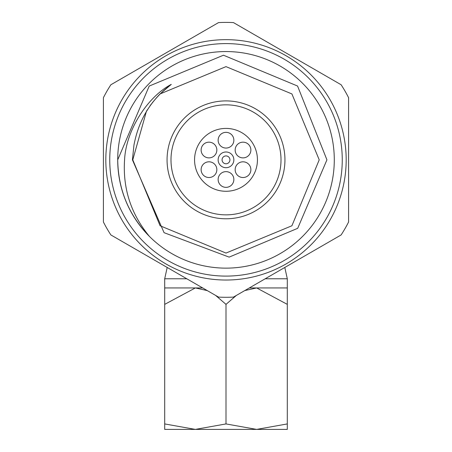 <?xml version="1.0" encoding="UTF-8"?>
<svg xmlns="http://www.w3.org/2000/svg" width="452" height="452" viewBox="0 0 452 452"><rect width="100%" height="100%" fill="white"/><g stroke="black" fill="none" stroke-linecap="round" stroke-linejoin="round"><path stroke-width="0.68" d="M284.941 159.844A58.941 58.941 0 0 1 226 218.785A58.941 58.941 0 0 1 167.059 159.844A58.941 58.941 0 0 1 226 100.903A58.941 58.941 0 0 1 284.941 159.844A58.941 58.941 0 0 1 226 218.785A58.941 58.941 0 0 1 167.059 159.844M233.859 159.844A7.859 7.859 0 0 1 226 167.703A7.859 7.859 0 0 1 218.141 159.844A7.859 7.859 0 0 1 226 151.985A7.859 7.859 0 0 1 233.859 159.844M222.073 159.844A3.927 3.927 0 0 0 226 163.777A3.927 3.927 0 0 0 229.927 159.844A3.927 3.927 0 0 0 226 155.917A3.927 3.927 0 0 0 222.073 159.844M194.563 159.844A31.437 31.437 0 0 0 226 191.281A31.437 31.437 0 0 0 257.437 159.844A31.437 31.437 0 0 0 226 128.413A31.437 31.437 0 0 0 194.563 159.844M250.871 169.669A7.859 7.859 0 0 0 243.012 161.81A7.859 7.859 0 0 0 235.159 169.669A7.859 7.859 0 0 0 243.012 177.529A7.859 7.859 0 0 0 250.871 169.669M250.871 150.024A7.859 7.859 0 0 0 243.012 142.165A7.859 7.859 0 0 0 235.159 150.024A7.859 7.859 0 0 0 243.012 157.884A7.859 7.859 0 0 0 250.871 150.024M233.859 140.199A7.859 7.859 0 0 0 226 132.34A7.859 7.859 0 0 0 218.141 140.199A7.859 7.859 0 0 0 226 148.058A7.859 7.859 0 0 0 233.859 140.199M216.841 150.024A7.859 7.859 0 0 0 208.988 142.165A7.859 7.859 0 0 0 201.129 150.024A7.859 7.859 0 0 0 208.988 157.884A7.859 7.859 0 0 0 216.841 150.024M216.841 169.669A7.859 7.859 0 0 0 208.988 161.81A7.859 7.859 0 0 0 201.129 169.669A7.859 7.859 0 0 0 208.988 177.529A7.859 7.859 0 0 0 216.841 169.669M233.859 179.495A7.859 7.859 0 0 0 226 171.636A7.859 7.859 0 0 0 218.141 179.495A7.859 7.859 0 0 0 226 187.354A7.859 7.859 0 0 0 233.859 179.495M334.288 159.844A108.288 108.288 0 0 0 226 51.556A108.288 108.288 0 0 0 117.712 159.844A108.288 108.288 0 0 0 226 268.138A108.288 108.288 0 0 0 334.288 159.844M149.426 236.419C128.758 215.079 118.187 189.552 117.712 159.844L149.205 86.066L223.48 55.212L297.563 86.033L326.932 159.844L297.71 228.311L229.153 257.126L164.065 232.678L132.425 159.844L133.945 145.182C138.741 119.616 151.188 99.35 171.28 84.383C147.358 96.914 125.944 130.391 124.571 159.844C122.678 188.495 130.967 214.022 149.426 236.419M103.406 221.994L103.406 97.694A137.448 137.448 0 0 1 110.876 84.75L218.525 22.6A137.448 137.448 0 0 1 233.475 22.6L341.124 84.75A137.448 137.448 0 0 1 348.594 97.694L348.594 221.994A137.448 137.448 0 0 1 341.124 234.944L233.475 297.094A137.448 137.448 0 0 1 218.525 297.094L110.876 234.944A137.448 137.448 0 0 1 103.406 221.994L103.406 97.694M346.181 159.844A120.181 120.181 0 0 1 226 280.031A120.181 120.181 0 0 1 105.819 159.844A120.181 120.181 0 0 1 226 39.663A120.181 120.181 0 0 1 346.181 159.844A120.181 120.181 0 0 1 226 280.031A120.181 120.181 0 0 1 105.819 159.844M146.572 111.051L147.346 109.813M149.991 105.887L151.397 103.949M152.279 102.796L157.386 96.745M157.804 96.299L160.087 93.931L226 66.63L291.913 93.931L319.219 159.844L291.913 225.763L226 253.063L160.087 225.763L132.781 159.844L146.437 111.271L132.781 159.844L160.087 225.763L226 253.063L291.913 225.763L319.219 159.844L291.913 93.931L226 66.63L160.098 93.92L226 66.63L291.913 93.931L319.219 159.844L291.913 225.763L226 253.063L160.087 225.763L132.781 159.844L146.437 111.271L132.781 159.844L160.087 225.763L226 253.063L291.913 225.763L319.219 159.844M149.968 105.921L151.058 104.412L149.968 105.921M160.098 93.92L171.274 84.388L160.098 93.92M284.805 267.454L287.297 278.777L287.297 287.941L249.323 287.941M167.195 267.454L164.703 278.777L164.703 304.365L195.349 287.941L164.703 287.941M287.297 278.777L265.194 278.777M186.806 278.777L164.703 278.777M202.677 287.941L195.349 287.941L207.31 290.619M244.775 290.568L256.651 287.941L287.297 304.365L287.297 429.4L164.703 429.4L164.703 304.365M287.297 304.365L287.297 287.941M287.297 423.925L256.651 429.4L226 423.925L226 304.365L236.356 295.427M226 423.925L195.349 429.4L164.703 423.925M215.621 295.416L226 304.365M170.992 159.844A55.008 55.008 0 0 0 226 214.858A55.008 55.008 0 0 0 281.008 159.844A55.008 55.008 0 0 0 226 104.836A55.008 55.008 0 0 0 170.992 159.844M109.746 159.844A116.254 116.254 0 0 0 226 276.099A116.254 116.254 0 0 0 342.254 159.844A116.254 116.254 0 0 0 226 43.595A116.254 116.254 0 0 0 109.746 159.844"/></g></svg>
